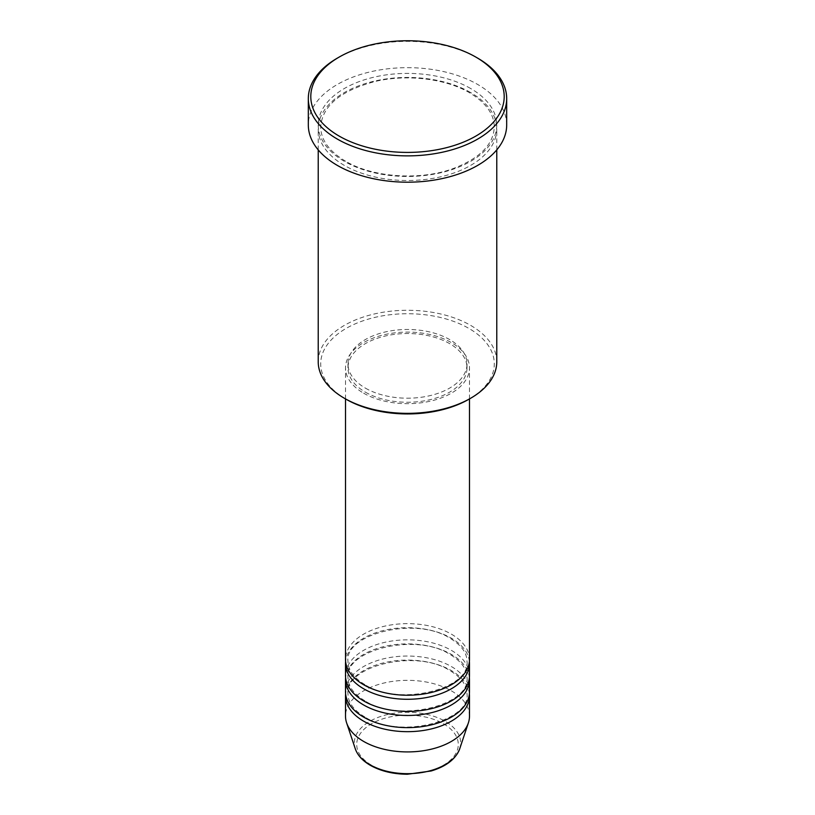 <?xml version="1.0" encoding="UTF-8"?>
<svg xmlns="http://www.w3.org/2000/svg" width="815" height="815" viewBox="0 0 815 815"><rect width="100%" height="100%" fill="white"/><g stroke="black" fill="none" stroke-linecap="round" stroke-linejoin="round"><path stroke-width="0.61" stroke-dasharray="4.08 3.06" d="M469.491 659.437A61.991 35.789 0 0 0 451.337 634.131A61.991 35.789 0 0 0 383.773 626.368A61.991 35.789 0 0 0 345.509 659.437M469.389 661.464A61.991 35.789 0 0 0 451.337 638.176A61.991 35.789 0 0 0 385.403 630.046A61.991 35.789 0 0 0 345.611 661.464M469.491 675.635A61.991 35.789 0 0 0 451.337 650.329A61.991 35.789 0 0 0 383.773 642.566A61.991 35.789 0 0 0 345.509 675.635M469.389 677.662A61.991 35.789 0 0 0 451.337 654.374A61.991 35.789 0 0 0 385.403 646.244A61.991 35.789 0 0 0 345.611 677.662M469.491 691.833A61.991 35.789 0 0 0 451.337 666.527A61.991 35.789 0 0 0 383.773 658.764A61.991 35.789 0 0 0 345.509 691.833M469.389 693.86A61.991 35.789 0 0 0 451.337 670.572A61.991 35.789 0 0 0 385.403 662.442A61.991 35.789 0 0 0 345.611 693.86M346.13 399.269A86.787 50.102 180 0 1 346.13 328.404A86.787 50.102 180 0 1 468.87 328.404A86.787 50.102 180 0 1 468.87 399.269M496.773 361.809A89.273 51.539 0 0 0 470.622 325.368A89.273 51.539 0 0 0 373.341 314.203A89.273 51.539 0 0 0 318.227 361.809M470.622 92.533A89.273 51.539 0 0 0 373.341 81.368A89.273 51.539 0 0 0 318.227 128.974A89.273 51.539 0 0 0 344.378 165.425A89.273 51.539 0 0 0 441.659 176.59A89.273 51.539 0 0 0 496.773 128.974A89.273 51.539 0 0 0 470.622 92.533M363.663 393.197A61.991 35.789 0 0 0 431.227 400.949A61.991 35.789 0 0 0 469.491 367.891A61.991 35.789 0 0 0 451.337 342.575A61.991 35.789 0 0 0 383.773 334.822A61.991 35.789 0 0 0 345.509 367.891A61.991 35.789 0 0 0 363.663 393.197M365.415 392.178A59.515 34.362 0 0 0 430.279 399.635A59.515 34.362 0 0 0 467.015 367.891A59.515 34.362 0 0 0 449.585 343.594A59.515 34.362 0 0 0 384.721 336.147A59.515 34.362 0 0 0 347.985 367.891A59.515 34.362 0 0 0 365.415 392.178M365.415 388.134A59.515 34.362 0 0 0 430.279 395.581A59.515 34.362 0 0 0 467.015 363.836A59.515 34.362 0 0 0 449.585 339.539A59.515 34.362 0 0 0 384.721 332.092A59.515 34.362 0 0 0 347.985 363.836A59.515 34.362 0 0 0 365.415 388.134M506.686 124.929A99.186 57.264 0 0 0 477.631 84.434A99.186 57.264 0 0 0 369.541 72.026A99.186 57.264 0 0 0 308.315 124.929M469.491 716.13A61.991 35.789 0 0 0 451.337 690.825A61.991 35.789 0 0 0 383.773 683.062A61.991 35.789 0 0 0 345.509 716.13M337.359 58.12A99.186 57.264 180 0 1 477.631 58.12M443.411 723.74A50.785 29.32 180 0 1 443.411 765.204A50.785 29.32 180 0 1 371.589 765.204A50.785 29.32 180 0 1 371.589 723.74A50.785 29.32 180 0 1 443.411 723.74M459.721 748.791A53.179 30.705 0 0 0 445.102 721.265A53.179 30.705 0 0 0 382.561 715.855A53.179 30.705 0 0 0 355.279 748.791M470.622 88.489A89.273 51.539 0 0 0 344.378 88.489A89.273 51.539 0 0 0 344.378 161.37A89.273 51.539 0 0 0 470.622 161.37A89.273 51.539 0 0 0 470.622 88.489M364.906 684.62C353.69 677.825 348.056 670.103 347.985 661.464C344.266 634.05 415.833 615.865 450.094 638.298C461.31 645.103 466.944 652.825 467.015 661.464C470.734 688.879 399.177 707.063 364.906 684.62M364.906 700.818C353.69 694.023 348.056 686.301 347.985 677.662C344.266 650.248 415.833 632.063 450.094 654.496C461.31 661.301 466.944 669.023 467.015 677.662C470.734 705.077 399.177 723.262 364.906 700.818M364.906 717.017C353.69 710.222 348.056 702.499 347.985 693.86C344.266 666.446 415.833 648.261 450.094 670.694C461.31 677.499 466.944 685.221 467.015 693.86C470.734 721.265 399.177 739.46 364.906 717.017M345.621 161.248C329.199 151.356 320.896 139.925 320.713 126.957C322.17 105.889 340.436 90.699 375.491 81.378C407.052 73.971 445.795 78.678 469.379 92.655C485.801 102.547 494.104 113.978 494.287 126.957C493.493 144.958 479.159 159.057 451.276 169.265C418.217 180.706 372.231 177.171 345.621 161.248M469.491 398.912L469.491 367.891M467.015 367.891L467.015 363.836M496.773 149.889L496.773 128.974M318.227 149.889L318.227 128.974M347.985 367.891L347.985 363.836M345.509 398.912L345.509 367.891"/><path stroke-width="1.22" d="M345.509 398.912L345.509 659.437A61.991 35.789 0 0 0 363.663 684.743A61.991 35.789 0 0 0 431.227 692.505A61.991 35.789 0 0 0 469.491 659.437L469.491 398.912M345.611 661.464A61.991 35.789 0 0 0 345.509 663.491A61.991 35.789 0 0 0 363.663 688.797A61.991 35.789 0 0 0 431.227 696.55A61.991 35.789 0 0 0 469.491 663.491A61.991 35.789 0 0 0 469.389 661.464M345.509 663.491L345.509 675.635A61.991 35.789 0 0 0 363.663 700.941A61.991 35.789 0 0 0 431.227 708.704A61.991 35.789 0 0 0 469.491 675.635L469.491 663.491M345.611 677.662A61.991 35.789 0 0 0 345.509 679.679A61.991 35.789 0 0 0 363.663 704.995A61.991 35.789 0 0 0 431.227 712.748A61.991 35.789 0 0 0 469.491 679.679A61.991 35.789 0 0 0 469.389 677.662M345.509 679.679L345.509 691.833A61.991 35.789 0 0 0 363.663 717.139A61.991 35.789 0 0 0 431.227 724.902A61.991 35.789 0 0 0 469.491 691.833L469.491 679.679M345.611 693.86A61.991 35.789 0 0 0 345.509 695.878A61.991 35.789 0 0 0 363.663 721.193A61.991 35.789 0 0 0 431.227 728.946A61.991 35.789 0 0 0 469.491 695.878A61.991 35.789 0 0 0 469.389 693.86M470.622 398.26L468.87 399.269A86.787 50.102 180 0 1 346.13 399.269L344.378 398.26A89.273 51.539 0 0 0 470.622 398.26A89.273 51.539 0 0 0 496.773 361.809L496.773 149.889M339.122 136.064A96.71 55.838 0 0 0 475.879 136.064A96.71 55.838 0 0 0 475.879 57.101L477.631 58.12A99.186 57.264 180 0 1 477.641 58.12A99.186 57.264 180 0 1 506.686 98.605A99.186 57.264 180 0 1 445.459 151.519A99.186 57.264 180 0 1 337.369 139.1A99.186 57.264 180 0 1 308.315 98.605A99.186 57.264 180 0 1 337.359 58.12L339.122 57.101A96.71 55.838 0 0 0 339.122 136.064M308.315 98.605L308.315 124.929A99.186 57.264 0 0 0 337.369 165.425A99.186 57.264 0 0 0 445.459 177.833A99.186 57.264 0 0 0 506.686 124.929L506.686 98.605M345.509 695.878L345.509 716.13A61.991 35.789 0 0 0 346.63 722.905A61.991 35.789 0 0 0 363.663 741.436A61.991 35.789 0 0 0 425.664 750.35A61.991 35.789 0 0 0 468.37 722.905A61.991 35.789 0 0 0 469.491 716.13L469.491 695.878M477.641 58.12L475.879 57.101A96.71 55.838 0 0 0 339.122 57.101M318.227 149.889L318.227 361.809A89.273 51.539 0 0 0 344.378 398.26L346.13 399.269M369.898 764.684A53.179 30.705 0 0 0 423.087 772.325A53.179 30.705 0 0 0 459.721 748.791C455.809 758.999 446.294 766.385 431.176 770.98L407.398 774.25C393.095 774.128 380.748 771.153 370.346 765.326C362.614 760.843 357.591 755.332 355.279 748.791A53.179 30.705 0 0 0 369.898 764.684M459.721 748.791L468.37 722.905M355.279 748.791L346.63 722.905"/></g></svg>
